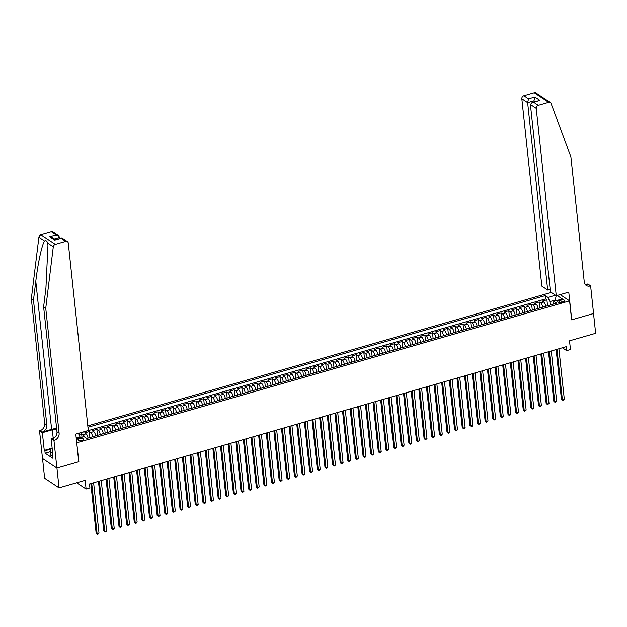 <?xml version="1.0" encoding="UTF-8"?>
<svg xmlns="http://www.w3.org/2000/svg" width="627" height="627" viewBox="0 0 627 627"><rect width="100%" height="100%" fill="white"/><g stroke="black" fill="none" stroke-linecap="round" stroke-linejoin="round"><path stroke-width="0.94" d="M81.965 440.358A2.751 1.05 -6.1 0 0 83.454 439.237A2.751 1.05 -6.1 0 0 79.472 438.704A2.751 1.05 -6.1 0 0 77.975 439.825A2.751 1.05 -6.1 0 0 81.965 440.358M42.534 458.517L44.642 478.244L59.04 487.822L56.932 468.055L78.861 461.738L76.706 442.678M551.266 292.417L87.804 425.882M76.831 442.764L569.582 300.866L571.605 319.848L593.534 313.531L595.65 333.298L569.528 340.822L570.452 349.521L566.643 350.618L566.22 346.66L89.489 483.942L89.912 487.9L86.095 488.997L85.17 480.298L59.04 487.822M545.662 306.313L545.655 306.242A3.441 1.332 -106.1 0 0 543.758 302.049L542.339 301.101L546.916 299.784L547.551 305.764M542.606 307.191L542.606 307.12A3.441 1.332 -106.1 0 0 540.709 302.927L539.291 301.979L539.925 307.959M539.291 301.979L534.713 303.296L536.132 304.244A3.441 1.332 -106.1 0 1 538.029 308.445L538.029 308.508M530.403 310.702L530.395 310.639A3.441 1.332 -106.1 0 0 528.506 306.438L527.08 305.498L531.657 304.173L532.299 310.153M522.777 312.897L522.769 312.834A3.441 1.332 -106.1 0 0 520.872 308.633L519.454 307.692L524.031 306.376L524.674 312.356M515.151 315.099L515.143 315.028A3.441 1.332 -106.1 0 0 513.247 310.835L511.828 309.887L516.405 308.57L517.04 314.55M507.525 317.293L507.517 317.231A3.441 1.332 -106.1 0 0 505.621 313.03L504.202 312.081L508.779 310.765L509.414 316.745M499.891 319.488L499.884 319.425A3.441 1.332 -106.1 0 0 497.995 315.224L496.568 314.284L501.145 312.967L501.788 318.947M492.266 321.682L492.258 321.62A3.441 1.332 -106.1 0 0 490.361 317.419L488.942 316.478L493.52 315.162L494.162 321.142M484.64 323.885L484.632 323.814A3.441 1.332 -106.1 0 0 482.735 319.621L481.317 318.673L485.894 317.356L486.528 323.336M477.014 326.079L477.006 326.016A3.441 1.332 -106.1 0 0 475.109 321.816L473.691 320.867L478.268 319.551L478.903 325.531M469.38 328.274L469.38 328.211A3.441 1.332 -106.1 0 0 467.483 324.01L466.065 323.07L470.634 321.753L471.277 327.733M461.754 330.468L461.746 330.405A3.441 1.332 -106.1 0 0 459.857 326.205L458.431 325.264L463.008 323.947L463.651 329.927M454.128 332.671L454.12 332.6A3.441 1.332 -106.1 0 0 452.224 328.407L450.805 327.459L455.382 326.142L456.025 332.122M446.502 334.865L446.495 334.802A3.441 1.332 -106.1 0 0 444.598 330.601L443.179 329.653L447.756 328.336L448.391 334.316M438.876 337.06L438.869 336.997A3.441 1.332 -106.1 0 0 436.972 332.796L435.553 331.855L440.13 330.539L440.765 336.519M431.243 339.254L431.235 339.191A3.441 1.332 -106.1 0 0 429.346 334.99L427.92 334.05L432.497 332.733L433.139 338.713M423.617 341.456L423.609 341.386A3.441 1.332 -106.1 0 0 421.712 337.193L420.294 336.244L424.871 334.928L425.514 340.908M415.991 343.651L415.983 343.588A3.441 1.332 -106.1 0 0 414.086 339.387L412.668 338.439L417.245 337.122L417.88 343.102M408.365 345.845L408.357 345.783A3.441 1.332 -106.1 0 0 406.461 341.582L405.042 340.641L409.619 339.325L410.254 345.305M400.731 348.04L400.724 347.977A3.441 1.332 -106.1 0 0 398.835 343.776L397.408 342.836L401.985 341.519L402.628 347.499M393.105 350.242L393.098 350.172A3.441 1.332 -106.1 0 0 391.201 345.979L389.782 345.03L394.359 343.714L395.002 349.694M385.48 352.437L385.472 352.374A3.441 1.332 -106.1 0 0 383.575 348.173L382.156 347.225L386.734 345.908L387.368 351.888M377.854 354.631L377.846 354.568A3.441 1.332 -106.1 0 0 375.949 350.368L374.531 349.427L379.108 348.11L379.743 354.09M370.22 356.826L370.22 356.763A3.441 1.332 -106.1 0 0 368.323 352.57L366.905 351.622L371.474 350.305L372.117 356.285M362.594 359.028L362.586 358.957A3.441 1.332 -106.1 0 0 360.697 354.764L359.271 353.816L363.848 352.499L364.491 358.479M354.968 361.223L354.96 361.16A3.441 1.332 -106.1 0 0 353.064 356.959L351.645 356.018L356.222 354.694L356.865 360.674M347.342 363.417L347.334 363.354A3.441 1.332 -106.1 0 0 345.438 359.153L344.019 358.213L348.596 356.896L349.231 362.876M339.716 365.612L339.709 365.549A3.441 1.332 -106.1 0 0 337.812 361.356L336.393 360.407L340.97 359.091L341.605 365.071M332.083 367.814L332.075 367.743A3.441 1.332 -106.1 0 0 330.186 363.55L328.76 362.602L333.337 361.285L333.979 367.265M324.457 370.008L324.449 369.946A3.441 1.332 -106.1 0 0 322.552 365.745L321.134 364.804L325.711 363.48L326.353 369.46M316.831 372.203L316.823 372.14A3.441 1.332 -106.1 0 0 314.926 367.939L313.508 366.999L318.085 365.682L318.72 371.662M309.205 374.397L309.197 374.335A3.441 1.332 -106.1 0 0 307.301 370.142L305.882 369.193L310.459 367.877L311.094 373.857M301.571 376.6L301.571 376.529A3.441 1.332 -106.1 0 0 299.675 372.336L298.248 371.388L302.825 370.071L303.468 376.051M293.945 378.794L293.938 378.732A3.441 1.332 -106.1 0 0 292.049 374.531L290.622 373.59L295.199 372.266L295.842 378.246M286.32 380.989L286.312 380.926A3.441 1.332 -106.1 0 0 284.415 376.725L282.996 375.785L287.574 374.468L288.216 380.448M278.694 383.183L278.686 383.121A3.441 1.332 -106.1 0 0 276.789 378.927L275.371 377.979L279.948 376.662L280.582 382.642M271.06 385.386L271.06 385.315A3.441 1.332 -106.1 0 0 269.163 381.122L267.745 380.174L272.322 378.857L272.957 384.837M263.434 387.58L263.426 387.517A3.441 1.332 -106.1 0 0 261.537 383.316L260.111 382.376L264.688 381.051L265.331 387.031M255.808 389.775L255.8 389.712A3.441 1.332 -106.1 0 0 253.904 385.511L252.485 384.57L257.062 383.254L257.705 389.234M248.182 391.969L248.174 391.906A3.441 1.332 -106.1 0 0 246.278 387.713L244.859 386.765L249.436 385.448L250.071 391.428M240.556 394.171L240.549 394.101A3.441 1.332 -106.1 0 0 238.652 389.908L237.233 388.959L241.81 387.643L242.445 393.623M232.923 396.366L232.915 396.303A3.441 1.332 -106.1 0 0 231.026 392.102L229.6 391.162L234.177 389.837L234.819 395.817M225.297 398.56L225.289 398.498A3.441 1.332 -106.1 0 0 223.392 394.297L221.974 393.356L226.551 392.04L227.193 398.02M217.671 400.763L217.663 400.692A3.441 1.332 -106.1 0 0 215.766 396.499L214.348 395.551L218.925 394.234L219.56 400.214M210.045 402.957L210.037 402.895A3.441 1.332 -106.1 0 0 208.14 398.694L206.722 397.745L211.299 396.429L211.934 402.409M202.411 405.152L202.411 405.089A3.441 1.332 -106.1 0 0 200.515 400.888L199.096 399.948L203.665 398.623L204.308 404.603M194.785 407.346L194.778 407.284A3.441 1.332 -106.1 0 0 192.889 403.083L191.462 402.142L196.039 400.825L196.682 406.805M187.16 409.549L187.152 409.478A3.441 1.332 -106.1 0 0 185.255 405.285L183.836 404.337L188.413 403.02L189.056 409M179.534 411.743L179.526 411.68A3.441 1.332 -106.1 0 0 177.629 407.479L176.211 406.531L180.788 405.214L181.422 411.194M171.9 413.938L171.9 413.875A3.441 1.332 -106.1 0 0 170.003 409.674L168.585 408.733L173.162 407.409L173.797 413.389M164.274 416.132L164.266 416.069A3.441 1.332 -106.1 0 0 162.377 411.868L160.951 410.928L165.528 409.611L166.171 415.591M156.648 418.334L156.64 418.264A3.441 1.332 -106.1 0 0 154.744 414.071L153.325 413.122L157.902 411.806L158.545 417.786M149.022 420.529L149.014 420.466A3.441 1.332 -106.1 0 0 147.118 416.265L145.699 415.317L150.276 414L150.911 419.98M141.396 422.723L141.388 422.661A3.441 1.332 -106.1 0 0 139.492 418.46L138.073 417.519L142.65 416.195L143.285 422.175M133.763 424.918L133.755 424.855A3.441 1.332 -106.1 0 0 131.866 420.654L130.44 419.714L135.017 418.397L135.659 424.377M126.137 427.12L126.129 427.05A3.441 1.332 -106.1 0 0 124.232 422.857L122.814 421.908L127.391 420.592L128.033 426.572M118.511 429.315L118.503 429.252A3.441 1.332 -106.1 0 0 116.606 425.051L115.188 424.103L119.765 422.786L120.4 428.766M110.885 431.509L110.877 431.447A3.441 1.332 -106.1 0 0 108.98 427.246L107.562 426.305L112.139 424.988L112.774 430.968M103.251 433.704L103.251 433.641A3.441 1.332 -106.1 0 0 101.355 429.44L99.936 428.5L104.505 427.183L105.148 433.163M95.625 435.906L95.617 435.836A3.441 1.332 -106.1 0 0 93.729 431.642L92.302 430.694L96.879 429.377L97.522 435.357M87.999 438.101L87.992 438.038A3.441 1.332 -106.1 0 0 86.095 433.837L84.676 432.889L89.253 431.572L89.896 437.552M560.891 300.106L559.213 300.592A2.665 1.019 -6.1 0 0 557.771 301.673A2.665 1.019 -6.1 0 0 561.627 302.19L563.305 301.712A2.665 1.019 -6.1 0 0 564.755 300.623A2.665 1.019 -6.1 0 0 560.891 300.106L561.126 302.316M560.17 294.612L569.582 300.866M76.298 438.876L84.034 436.643L86.753 438.461L556.619 303.154L553.9 301.344L552.763 304.267M555.31 300.936L555.216 300.067L549.871 301.603L547.982 297.41L545.255 295.599L87.952 427.285M547.982 297.41L555.506 295.239M557.121 295.489L562.286 298.922L553.9 301.344M92.577 436.784L95.617 435.836M100.202 434.582L103.251 433.641M107.828 432.387L110.877 431.447M115.462 430.193L118.503 429.252M123.088 427.998L126.129 427.05M130.714 425.796L133.755 424.855M138.34 423.601L141.388 422.661M145.973 421.407L149.014 420.466M153.599 419.212L156.64 418.264M161.225 417.01L164.266 416.069M168.851 414.815L171.9 413.875M176.477 412.621L179.526 411.68M184.111 410.426L187.152 409.478M191.737 408.224L194.778 407.284M199.362 406.03L202.411 405.089M206.988 403.835L210.037 402.895M214.622 401.641L217.663 400.692M222.248 399.438L225.289 398.498M229.874 397.244L232.915 396.303M237.5 395.049L240.549 394.101M245.126 392.855L248.174 391.906M252.759 390.652L255.8 389.712M260.385 388.458L263.426 387.517M268.011 386.263L271.06 385.315M275.637 384.069L278.686 383.121M283.271 381.867L286.312 380.926M290.897 379.672L293.938 378.732M298.523 377.478L301.571 376.529M306.148 375.283L309.197 374.335M313.782 373.081L316.823 372.14M321.408 370.886L324.449 369.946M329.034 368.692L332.075 367.743M336.66 366.497L339.709 365.549M344.286 364.295L347.334 363.354M351.919 362.1L354.96 361.16M359.545 359.906L362.586 358.957M367.171 357.711L370.22 356.763M374.797 355.509L377.846 354.568M382.431 353.315L385.472 352.374M390.057 351.12L393.098 350.172M397.683 348.918L400.724 347.977M405.308 346.723L408.357 345.783M412.942 344.529L415.983 343.588M420.568 342.334L423.609 341.386M428.194 340.132L431.235 339.191M435.82 337.937L438.869 336.997M443.446 335.743L446.495 334.802M451.079 333.548L454.12 332.6M458.705 331.346L461.746 330.405M466.331 329.151L469.38 328.211M473.957 326.957L477.006 326.016M481.591 324.762L484.632 323.814M489.217 322.56L492.258 321.62M496.843 320.366L499.884 319.425M504.469 318.171L507.517 317.231M512.102 315.977L515.143 315.028M519.728 313.774L522.769 312.834M527.354 311.58L530.395 310.639M534.98 309.385L538.029 308.445M546.916 299.784L545.608 298.914L78.446 433.445M84.48 436.941A3.441 1.332 73.9 0 0 83.046 434.715L81.628 433.774L78.939 434.542M89.253 431.572L90.672 432.52A3.441 1.332 73.9 0 1 92.569 436.713M96.879 429.377L98.298 430.326A3.441 1.332 73.9 0 1 100.195 434.519M104.505 427.183L105.932 428.123A3.441 1.332 73.9 0 1 107.82 432.324M112.139 424.988L113.558 425.929A3.441 1.332 73.9 0 1 115.454 430.13M119.765 422.786L121.183 423.734A3.441 1.332 73.9 0 1 123.08 427.927M127.391 420.592L128.809 421.54A3.441 1.332 73.9 0 1 130.706 425.733M135.017 418.397L136.443 419.338A3.441 1.332 73.9 0 1 138.332 423.538M142.65 416.195L144.069 417.143A3.441 1.332 73.9 0 1 145.966 421.344M150.276 414L151.695 414.949A3.441 1.332 73.9 0 1 153.591 419.142M157.902 411.806L159.321 412.754A3.441 1.332 73.9 0 1 161.217 416.947M165.528 409.611L166.954 410.552A3.441 1.332 73.9 0 1 168.843 414.753M173.162 407.409L174.58 408.357A3.441 1.332 73.9 0 1 176.477 412.558M180.788 405.214L182.206 406.163A3.441 1.332 73.9 0 1 184.103 410.356M188.413 403.02L189.832 403.96A3.441 1.332 73.9 0 1 191.729 408.161M196.039 400.825L197.458 401.766A3.441 1.332 73.9 0 1 199.355 405.967M203.665 398.623L205.092 399.571A3.441 1.332 73.9 0 1 206.981 403.772M211.299 396.429L212.718 397.377A3.441 1.332 73.9 0 1 214.614 401.57M218.925 394.234L220.343 395.175A3.441 1.332 73.9 0 1 222.24 399.375M226.551 392.04L227.969 392.98A3.441 1.332 73.9 0 1 229.866 397.181M234.177 389.837L235.603 390.786A3.441 1.332 73.9 0 1 237.492 394.986M241.81 387.643L243.229 388.591A3.441 1.332 73.9 0 1 245.126 392.784M249.436 385.448L250.855 386.389A3.441 1.332 73.9 0 1 252.752 390.59M257.062 383.254L258.481 384.194A3.441 1.332 73.9 0 1 260.377 388.395M264.688 381.051L266.114 382A3.441 1.332 73.9 0 1 268.003 386.201M272.322 378.857L273.74 379.805A3.441 1.332 73.9 0 1 275.637 383.998M279.948 376.662L281.366 377.603A3.441 1.332 73.9 0 1 283.263 381.804M287.574 374.468L288.992 375.408A3.441 1.332 73.9 0 1 290.889 379.609M295.199 372.266L296.618 373.214A3.441 1.332 73.9 0 1 298.515 377.415M302.825 370.071L304.252 371.019A3.441 1.332 73.9 0 1 306.141 375.212M310.459 367.877L311.878 368.817A3.441 1.332 73.9 0 1 313.774 373.018M318.085 365.682L319.504 366.623A3.441 1.332 73.9 0 1 321.4 370.823M325.711 363.48L327.129 364.428A3.441 1.332 73.9 0 1 329.026 368.629M333.337 361.285L334.763 362.234A3.441 1.332 73.9 0 1 336.652 366.427M340.97 359.091L342.389 360.031A3.441 1.332 73.9 0 1 344.286 364.232M348.596 356.896L350.015 357.837A3.441 1.332 73.9 0 1 351.912 362.038M356.222 354.694L357.641 355.642A3.441 1.332 73.9 0 1 359.537 359.843M363.848 352.499L365.275 353.448A3.441 1.332 73.9 0 1 367.163 357.641M371.474 350.305L372.9 351.245A3.441 1.332 73.9 0 1 374.797 355.446M379.108 348.11L380.526 349.051A3.441 1.332 73.9 0 1 382.423 353.252M386.734 345.908L388.152 346.856A3.441 1.332 73.9 0 1 390.049 351.049M394.359 343.714L395.778 344.662A3.441 1.332 73.9 0 1 397.675 348.855M401.985 341.519L403.412 342.46A3.441 1.332 73.9 0 1 405.301 346.66M409.619 339.325L411.038 340.265A3.441 1.332 73.9 0 1 412.934 344.466M417.245 337.122L418.664 338.071A3.441 1.332 73.9 0 1 420.56 342.264M424.871 334.928L426.289 335.876A3.441 1.332 73.9 0 1 428.186 340.069M432.497 332.733L433.923 333.674A3.441 1.332 73.9 0 1 435.812 337.875M440.13 330.539L441.549 331.479A3.441 1.332 73.9 0 1 443.446 335.68M447.756 328.336L449.175 329.285A3.441 1.332 73.9 0 1 451.072 333.478M455.382 326.142L456.801 327.09A3.441 1.332 73.9 0 1 458.698 331.283M463.008 323.947L464.427 324.888A3.441 1.332 73.9 0 1 466.323 329.089M470.634 321.753L472.06 322.693A3.441 1.332 73.9 0 1 473.949 326.894M478.268 319.551L479.686 320.499A3.441 1.332 73.9 0 1 481.583 324.692M485.894 317.356L487.312 318.304A3.441 1.332 73.9 0 1 489.209 322.497M493.52 315.162L494.938 316.102A3.441 1.332 73.9 0 1 496.835 320.303M501.145 312.967L502.572 313.908A3.441 1.332 73.9 0 1 504.461 318.108M508.779 310.765L510.198 311.713A3.441 1.332 73.9 0 1 512.094 315.906M516.405 308.57L517.824 309.519A3.441 1.332 73.9 0 1 519.72 313.712M524.031 306.376L525.45 307.316A3.441 1.332 73.9 0 1 527.346 311.517M531.657 304.173L533.083 305.122A3.441 1.332 73.9 0 1 534.972 309.323M550.24 304.988L549.871 301.603M76.69 482.743L86.095 488.997M562.364 347.773L566.643 350.618M556.149 300.694L555.216 300.067L556.204 295.709M80.099 437.779L80.013 436.909L76.204 438.007M545.608 298.914L545.255 295.599M81.628 433.774L81.996 437.231M78.399 433.343L80.013 436.909M556.125 349.568L561.4 398.96L562.372 399.603L557.003 349.317M564.284 399.054L563.532 400.057L562.764 400.277L562.372 399.603L564.284 399.054L558.908 348.769M562.764 400.277L561.4 398.96M52.934 455.563L50.599 455.194L50.262 452.028L50.74 448.423L52.127 448.023M52.597 452.396L50.262 452.028M556.259 295.74L536.226 108.346L530.411 104.474L550.435 291.868L556.259 295.74L568.767 292.135L571.722 319.809L593.573 313.516L590.618 285.841L587.797 283.968L585.508 284.627M550.161 289.313L547.677 290.035L541.853 286.163L521.829 98.768A2.579 2.171 -56.4 0 1 523.866 95.735L534.275 92.741A2.579 2.171 -56.4 0 1 535.96 92.961L550.357 102.538A2.579 2.171 123.6 0 1 551.086 103.479L570.915 157.04L584.27 281.97A6.027 5.055 123.6 0 0 586.269 285.45A6.027 5.055 123.6 0 0 590.195 285.967L590.618 285.841M523.866 95.735L528.514 98.831L534.847 97.005L539.941 100.398L533.616 102.217L538.264 105.312L548.672 102.311L534.275 92.741M547.677 290.035L527.644 102.64L521.829 98.768M550.357 102.538A2.579 2.171 123.6 0 0 548.672 102.311M538.264 105.312A2.579 2.171 123.6 0 0 536.226 108.346M585.312 284.572A6.027 5.055 123.6 0 0 588.071 284.548L590.195 285.967M534.086 101.84L533.977 100.814L527.644 102.64L528.514 98.831M534.847 97.005L533.977 100.814L535.09 101.55M539.941 100.398L532.205 102.381L530.411 104.474M533.616 102.217L532.205 102.381M56.61 428.437A11.208 4.279 -6.1 0 0 51.618 429.362L42.087 432.113L39.532 430.812L42.495 458.486L56.892 468.063L78.743 461.77L75.789 434.096L88.297 430.498L68.272 243.096A2.579 2.171 123.6 0 0 67.41 241.607A2.579 2.171 123.6 0 0 65.725 241.387L55.317 244.381A2.579 2.171 123.6 0 0 53.287 246.826L45.747 308.265L59.103 433.194A6.027 5.055 -56.4 0 1 54.353 440.272L53.938 440.389L56.892 468.063M45.747 308.265L43.616 306.846L45.928 288.012L47.95 245.518L47.589 243.041C47.033 240.909 46.03 240.235 44.58 241.034C42.048 244.193 37.894 263.191 35.794 281.272L33.482 300.106L46.829 425.035A6.027 5.055 -56.4 0 1 42.087 432.113M59.8 238.417L59.69 237.39L54.322 238.934M33.482 300.106L31.35 298.687L44.705 423.625A6.027 5.055 -56.4 0 1 39.956 430.694M54.353 440.272L52.221 438.853A6.027 5.055 -56.4 0 0 56.971 431.776L43.616 306.846M65.725 241.387L61.078 238.291L54.745 240.117L49.651 236.724L55.975 234.906L51.328 231.81L40.92 234.811L55.317 244.381M44.58 241.034L38.89 237.249L31.35 298.687M53.938 440.389L51.116 438.516L53.005 456.229L52.386 455.813L52.942 455.649M50.309 451.699L45.128 453.188L52.637 458.18L52.386 455.813M45.128 453.188L44.87 450.813L44.251 450.405L42.354 432.693L39.532 430.812M56.673 429.017A9.679 3.699 -6.1 0 0 52.307 429.824L42.354 432.693M51.116 438.516L54.643 437.497M38.89 237.249A2.579 2.171 -56.4 0 1 40.92 234.811M51.328 231.81A2.579 2.171 -56.4 0 1 53.013 232.029L58.483 235.674L59.69 237.39M44.251 450.405L50.724 448.54M50.646 449.151L44.87 450.813M61.078 238.291L61.94 237.97L67.41 241.607M54.745 240.117L61.564 237.907M49.651 236.724L52.151 237.492L55.435 239.679M55.975 234.906L58.483 235.674M548.5 351.763L553.774 401.155L554.746 401.805L549.377 351.512M556.658 401.256L555.138 402.471L554.746 401.805L556.658 401.256L551.282 350.963M555.138 402.471L553.774 401.155M540.866 353.965L546.148 403.349L547.12 404L541.744 353.706M549.025 403.451L547.512 404.666L547.12 404L549.025 403.451L543.656 353.158M547.512 404.666L546.148 403.349M533.24 356.16L538.522 405.551L539.494 406.194L534.118 355.909M541.399 405.645L539.886 406.868L539.494 406.194L541.399 405.645L536.022 355.36M539.886 406.868L538.522 405.551M525.614 358.354L530.889 407.746L531.868 408.389L526.492 358.103M533.773 407.84L533.021 408.843L532.252 409.063L531.868 408.389L533.773 407.84L528.396 357.555M532.252 409.063L530.889 407.746M517.988 360.549L523.263 409.94L524.235 410.591L518.866 360.298M526.147 410.042L524.627 411.257L524.235 410.591L526.147 410.042L520.771 359.749M524.627 411.257L523.263 409.94M510.354 362.751L515.637 412.135L516.609 412.785L511.232 362.492M518.513 412.237L517.001 413.452L516.609 412.785L518.513 412.237L513.145 361.944M517.001 413.452L515.637 412.135M502.729 364.945L508.011 414.337L508.983 414.98L503.606 364.695M510.887 414.431L509.375 415.654L508.983 414.98L510.887 414.431L505.511 364.146M509.375 415.654L508.011 414.337M495.103 367.14L500.377 416.532L501.357 417.174L495.981 366.889M503.262 416.626L502.509 417.629L501.741 417.848L501.357 417.174L503.262 416.626L497.885 366.34M501.741 417.848L500.377 416.532M487.477 369.334L492.751 418.726L493.723 419.377L488.355 369.084M495.636 418.828L494.115 420.043L493.723 419.377L495.636 418.828L490.259 368.535M494.115 420.043L492.751 418.726M479.851 371.537L485.126 420.921L486.097 421.571L480.721 371.278M488.002 421.023L486.489 422.237L486.097 421.571L488.002 421.023L482.633 370.729M486.489 422.237L485.126 420.921M472.217 373.731L477.5 423.123L478.472 423.766L473.095 373.48M480.376 423.217L478.863 424.44L478.472 423.766L480.376 423.217L475.007 372.932M478.863 424.44L477.5 423.123M464.591 375.926L469.874 425.318L470.846 425.968L465.469 375.675M472.75 425.412L471.998 426.415L471.23 426.634L470.846 425.968L472.75 425.412L467.374 375.126M471.23 426.634L469.874 425.318M456.965 378.12L462.24 427.512L463.212 428.163L457.843 377.869M465.124 427.614L464.372 428.609L463.604 428.829L463.212 428.163L465.124 427.614L459.748 377.321M463.604 428.829L462.24 427.512M449.34 380.323L454.614 429.707L455.586 430.357L450.217 380.072M457.498 429.808L455.978 431.023L455.586 430.357L457.498 429.808L452.122 379.515M455.978 431.023L454.614 429.707M441.706 382.517L446.988 431.909L447.96 432.552L442.584 382.266M449.865 432.003L448.352 433.226L447.96 432.552L449.865 432.003L444.496 381.718M448.352 433.226L446.988 431.909M434.08 384.712L439.362 434.103L440.334 434.754L434.958 384.461M442.239 434.197L441.486 435.201L440.726 435.42L440.334 434.754L442.239 434.197L436.862 383.912M440.726 435.42L439.362 434.103M426.454 386.914L431.729 436.298L432.708 436.948L427.332 386.655M434.613 436.4L433.86 437.395L433.092 437.615L432.708 436.948L434.613 436.4L429.236 386.107M433.092 437.615L431.729 436.298M418.828 389.108L424.103 438.492L425.075 439.143L419.706 388.858M426.987 438.594L425.467 439.809L425.075 439.143L426.987 438.594L421.61 388.301M425.467 439.809L424.103 438.492M411.202 391.303L416.477 440.695L417.449 441.337L412.072 391.052M419.353 440.789L417.841 442.011L417.449 441.337L419.353 440.789L413.985 390.503M417.841 442.011L416.477 440.695M403.569 393.497L408.851 442.889L409.823 443.54L404.446 393.247M411.727 442.983L410.975 443.987L410.215 444.206L409.823 443.54L411.727 442.983L406.351 392.698M410.215 444.206L408.851 442.889M395.943 395.7L401.225 445.084L402.197 445.734L396.82 395.441M404.101 445.186L403.349 446.181L402.581 446.4L402.197 445.734L404.101 445.186L398.725 394.892M402.581 446.4L401.225 445.084M388.317 397.894L393.591 447.286L394.563 447.929L389.195 397.643M396.476 447.38L395.723 448.376L394.955 448.595L394.563 447.929L396.476 447.38L391.099 397.087M394.955 448.595L393.591 447.286M380.691 400.089L385.966 449.481L386.937 450.123L381.561 399.838M388.842 449.575L387.329 450.797L386.937 450.123L388.842 449.575L383.473 399.289M387.329 450.797L385.966 449.481M373.057 402.283L378.34 451.675L379.311 452.326L373.935 402.032M381.216 451.777L379.703 452.992L379.311 452.326L381.216 451.777L375.847 401.484M379.703 452.992L378.34 451.675M365.431 404.486L370.714 453.87L371.686 454.52L366.309 404.227M373.59 453.972L372.838 454.967L372.07 455.186L371.686 454.52L373.59 453.972L368.214 403.678M372.07 455.186L370.714 453.87M357.805 406.68L363.08 456.072L364.06 456.715L358.683 406.429M365.964 456.166L365.212 457.161L364.444 457.381L364.06 456.715L365.964 456.166L360.588 405.881M364.444 457.381L363.08 456.072M350.179 408.875L355.454 458.266L356.426 458.909L351.057 408.624M358.338 458.361L356.818 459.583L356.426 458.909L358.338 458.361L352.962 408.075M356.818 459.583L355.454 458.266M342.546 411.069L347.828 460.461L348.8 461.111L343.424 410.818M350.705 460.563L349.192 461.778L348.8 461.111L350.705 460.563L345.336 410.27M349.192 461.778L347.828 460.461M334.92 413.271L340.202 462.655L341.174 463.306L335.798 413.013M343.079 462.757L341.566 463.972L341.174 463.306L343.079 462.757L337.702 412.464M341.566 463.972L340.202 462.655M327.294 415.466L332.569 464.858L333.548 465.5L328.172 415.215M335.453 464.952L334.7 465.947L333.932 466.167L333.548 465.5L335.453 464.952L330.076 414.666M333.932 466.167L332.569 464.858M319.668 417.66L324.943 467.052L325.915 467.695L320.546 417.41M327.827 467.146L326.306 468.369L325.915 467.695L327.827 467.146L322.45 416.861M326.306 468.369L324.943 467.052M312.042 419.855L317.317 469.247L318.289 469.897L312.912 419.604M320.193 469.349L318.681 470.563L318.289 469.897L320.193 469.349L314.825 419.055M318.681 470.563L317.317 469.247M304.408 422.057L309.691 471.441L310.663 472.092L305.286 421.799M312.567 471.543L311.055 472.758L310.663 472.092L312.567 471.543L307.191 421.25M311.055 472.758L309.691 471.441M296.783 424.252L302.065 473.644L303.037 474.286L297.66 424.001M304.941 473.738L304.189 474.733L303.421 474.952L303.037 474.286L304.941 473.738L299.565 423.452M303.421 474.952L302.065 473.644M289.157 426.446L294.431 475.838L295.403 476.481L290.035 426.195M297.316 475.932L296.563 476.935L295.795 477.155L295.403 476.481L297.316 475.932L291.939 425.647M295.795 477.155L294.431 475.838M281.531 428.641L286.805 478.033L287.777 478.683L282.401 428.39M289.69 478.135L288.169 479.349L287.777 478.683L289.69 478.135L284.313 427.841M288.169 479.349L286.805 478.033M273.897 430.843L279.18 480.227L280.151 480.878L274.775 430.584M282.056 480.329L280.543 481.544L280.151 480.878L282.056 480.329L276.687 430.036M280.543 481.544L279.18 480.227M266.271 433.038L271.554 482.429L272.526 483.072L267.149 432.787M274.43 482.524L272.917 483.746L272.526 483.072L274.43 482.524L269.054 432.238M272.917 483.746L271.554 482.429M258.645 435.232L263.92 484.624L264.9 485.267L259.523 434.981M266.804 484.718L266.052 485.721L265.284 485.941L264.9 485.267L266.804 484.718L261.428 434.433M265.284 485.941L263.92 484.624M251.019 437.427L256.294 486.818L257.266 487.469L251.897 437.176M259.178 486.92L257.658 488.135L257.266 487.469L259.178 486.92L253.802 436.627M257.658 488.135L256.294 486.818M243.386 439.629L248.668 489.013L249.64 489.663L244.264 439.37M251.545 489.115L250.032 490.33L249.64 489.663L251.545 489.115L246.176 438.822M250.032 490.33L248.668 489.013M235.76 441.823L241.042 491.215L242.014 491.858L236.638 441.573M243.919 491.309L242.406 492.532L242.014 491.858L243.919 491.309L238.542 441.024M242.406 492.532L241.042 491.215M228.134 444.018L233.409 493.41L234.388 494.052L229.012 443.767M236.293 493.504L235.54 494.507L234.772 494.727L234.388 494.052L236.293 493.504L230.916 443.218M234.772 494.727L233.409 493.41M220.508 446.212L225.783 495.604L226.755 496.255L221.386 445.962M228.667 495.706L227.146 496.921L226.755 496.255L228.667 495.706L223.29 445.413M227.146 496.921L225.783 495.604M212.882 448.415L218.157 497.799L219.129 498.449L213.752 448.156M221.033 497.901L219.521 499.116L219.129 498.449L221.033 497.901L215.664 447.607M219.521 499.116L218.157 497.799M205.248 450.609L210.531 500.001L211.503 500.644L206.126 450.358M213.407 500.095L211.895 501.318L211.503 500.644L213.407 500.095L208.039 449.81M211.895 501.318L210.531 500.001M197.623 452.804L202.905 502.196L203.877 502.838L198.5 452.553M205.781 502.29L205.029 503.293L204.261 503.512L203.877 502.838L205.781 502.29L200.405 452.004M204.261 503.512L202.905 502.196M189.997 454.998L195.271 504.39L196.243 505.041L190.874 454.747M198.156 504.492L197.403 505.487L196.635 505.707L196.243 505.041L198.156 504.492L192.779 454.199M196.635 505.707L195.271 504.39M182.371 457.201L187.645 506.585L188.617 507.235L183.249 456.942M190.53 506.687L189.009 507.901L188.617 507.235L190.53 506.687L185.153 456.393M189.009 507.901L187.645 506.585M174.737 459.395L180.02 508.787L180.991 509.43L175.615 459.144M182.896 508.881L181.383 510.104L180.991 509.43L182.896 508.881L177.527 458.596M181.383 510.104L180.02 508.787M167.111 461.59L172.394 510.981L173.365 511.624L167.989 461.339M175.27 511.076L173.757 512.298L173.365 511.624L175.27 511.076L169.893 460.79M173.757 512.298L172.394 510.981M159.485 463.784L164.76 513.176L165.74 513.827L160.363 463.533M167.644 513.278L166.892 514.273L166.124 514.493L165.74 513.827L167.644 513.278L162.268 462.985M166.124 514.493L164.76 513.176M151.859 465.986L157.134 515.37L158.106 516.021L152.737 465.728M160.018 515.472L158.498 516.687L158.106 516.021L160.018 515.472L154.642 465.179M158.498 516.687L157.134 515.37M144.226 468.181L149.508 517.573L150.48 518.216L145.103 467.93M152.385 517.667L150.872 518.89L150.48 518.216L152.385 517.667L147.016 467.381M150.872 518.89L149.508 517.573M136.6 470.375L141.882 519.767L142.854 520.41L137.478 470.125M144.759 519.861L143.246 521.084L142.854 520.41L144.759 519.861L139.382 469.576M143.246 521.084L141.882 519.767M128.974 472.57L134.249 521.962L135.228 522.612L129.852 472.319M137.133 522.064L136.38 523.059L135.612 523.279L135.228 522.612L137.133 522.064L131.756 471.77M135.612 523.279L134.249 521.962M121.348 474.772L126.623 524.156L127.594 524.807L122.226 474.514M129.507 524.258L127.986 525.473L127.594 524.807L129.507 524.258L124.13 473.965M127.986 525.473L126.623 524.156M113.722 476.967L118.997 526.359L119.969 527.001L114.592 476.716M121.873 526.453L120.36 527.675L119.969 527.001L121.873 526.453L116.504 476.167M120.36 527.675L118.997 526.359M106.088 479.161L111.371 528.553L112.343 529.196L106.966 478.91M114.247 528.647L112.735 529.87L112.343 529.196L114.247 528.647L108.879 478.362M112.735 529.87L111.371 528.553M98.463 481.356L103.745 530.748L104.717 531.398L99.34 481.105M106.621 530.85L105.869 531.845L105.101 532.064L104.717 531.398L106.621 530.85L101.245 480.556M105.101 532.064L103.745 530.748M90.837 483.558L96.111 532.942L97.083 533.593L91.714 483.299M98.995 533.044L98.243 534.039L97.475 534.259L97.083 533.593L98.995 533.044L93.619 482.751M97.475 534.259L96.111 532.942M86.683 438.414L87.992 438.038M542.606 307.12L545.655 306.242M540.709 302.927L543.758 302.049M83.046 434.715L86.095 433.837M90.672 432.52L93.729 431.642M98.298 430.326L101.355 429.44M105.932 428.123L108.98 427.246M113.558 425.929L116.606 425.051M121.183 423.734L124.232 422.857M128.809 421.54L131.866 420.654M136.443 419.338L139.492 418.46M144.069 417.143L147.118 416.265M151.695 414.949L154.744 414.071M159.321 412.754L162.377 411.868M166.954 410.552L170.003 409.674M174.58 408.357L177.629 407.479M182.206 406.163L185.255 405.285M189.832 403.96L192.889 403.083M197.458 401.766L200.515 400.888M205.092 399.571L208.14 398.694M212.718 397.377L215.766 396.499M220.343 395.175L223.392 394.297M227.969 392.98L231.026 392.102M235.603 390.786L238.652 389.908M243.229 388.591L246.278 387.713M250.855 386.389L253.904 385.511M258.481 384.194L261.537 383.316M266.114 382L269.163 381.122M273.74 379.805L276.789 378.927M281.366 377.603L284.415 376.725M288.992 375.408L292.049 374.531M296.618 373.214L299.675 372.336M304.252 371.019L307.301 370.142M311.878 368.817L314.926 367.939M319.504 366.623L322.552 365.745M327.129 364.428L330.186 363.55M334.763 362.234L337.812 361.356M342.389 360.031L345.438 359.153M350.015 357.837L353.064 356.959M357.641 355.642L360.697 354.764M365.275 353.448L368.323 352.57M372.9 351.245L375.949 350.368M380.526 349.051L383.575 348.173M388.152 346.856L391.201 345.979M395.778 344.662L398.835 343.776M403.412 342.46L406.461 341.582M411.038 340.265L414.086 339.387M418.664 338.071L421.712 337.193M426.289 335.876L429.346 334.99M433.923 333.674L436.972 332.796M441.549 331.479L444.598 330.601M449.175 329.285L452.224 328.407M456.801 327.09L459.857 326.205M464.427 324.888L467.483 324.01M472.06 322.693L475.109 321.816M479.686 320.499L482.735 319.621M487.312 318.304L490.361 317.419M494.938 316.102L497.995 315.224M502.572 313.908L505.621 313.03M510.198 311.713L513.247 310.835M517.824 309.519L520.872 308.633M525.45 307.316L528.506 306.438M533.083 305.122L536.132 304.244M559.409 302.433L559.213 300.592M35.794 281.272L51.618 429.362M46.829 425.035L44.705 423.625M56.971 431.776L59.103 433.194M53.287 246.826L47.589 243.041M53.177 437.92L52.307 429.824"/></g></svg>
